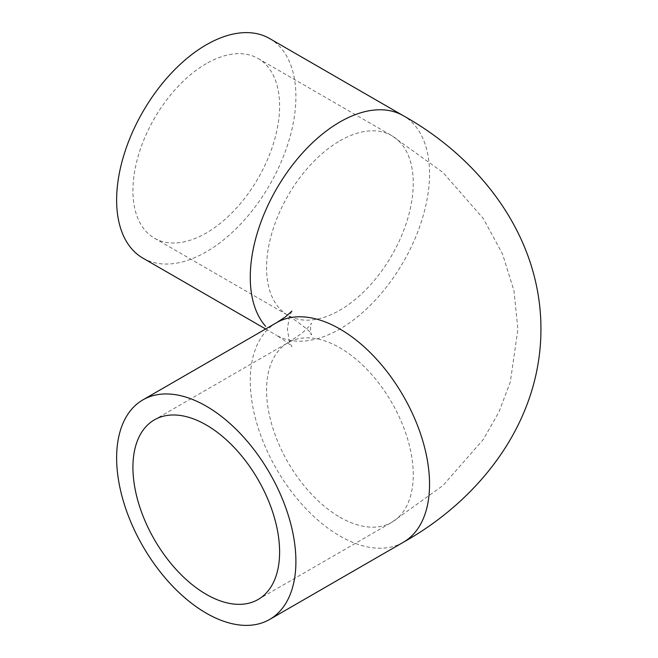 <?xml version="1.0" encoding="UTF-8"?>
<svg xmlns="http://www.w3.org/2000/svg" width="658" height="658" viewBox="0 0 658 658"><rect width="100%" height="100%" fill="white"/><g stroke="black" fill="none" stroke-linecap="round" stroke-linejoin="round"><path stroke-width="0.49" stroke-dasharray="3.29 2.47" d="M142.885 258.117A126.772 73.194 120 0 0 269.648 184.931A126.772 73.194 120 0 0 269.648 38.551M206.267 63.645A103.717 59.886 120 0 0 138.509 155.049A103.717 59.886 120 0 0 154.408 238.163A103.717 59.886 120 0 0 258.125 178.277A103.717 59.886 120 0 0 258.125 58.513A103.717 59.886 120 0 0 206.267 63.645M403.296 542.291L403.313 542.282A126.772 73.194 60 0 1 339.915 536.015A126.772 73.194 60 0 1 257.089 424.287A126.772 73.194 60 0 1 276.541 322.708M291.881 311.102L289.421 316.334L287.398 328.959L289.405 341.634L291.881 346.898C292.423 346.256 287.299 342.382 276.524 335.284A126.772 73.194 120 0 0 374.221 301.306A126.772 73.194 120 0 0 429.551 173.737A126.772 73.194 120 0 0 403.296 115.709M339.915 140.804A103.717 59.886 -60 0 1 391.773 135.671A103.717 59.886 -60 0 1 407.672 218.785A103.717 59.886 -60 0 1 339.915 310.181A103.717 59.886 -60 0 1 288.048 315.322A103.717 59.886 -60 0 1 272.149 232.208A103.717 59.886 -60 0 1 339.915 140.804M339.915 517.196A103.717 59.886 -120 0 0 391.773 522.329A103.717 59.886 -120 0 0 391.773 402.564A103.717 59.886 -120 0 0 288.048 342.678A103.717 59.886 -120 0 0 272.149 425.792A103.717 59.886 -120 0 0 339.915 517.196M265.651 329L276.524 335.284M154.408 238.163L288.048 315.322C304.761 326.779 312.558 333.269 311.456 334.79C310.634 335.448 309.959 324.616 311.456 323.21C312.098 323.448 308.915 326.804 301.915 333.277L288.048 342.678L154.408 419.837M258.125 58.513L391.773 135.671L443.04 172.528L483.383 218.629L502.548 254.07L513.997 290.852L517.895 329.189L510.328 381.985L499.06 411.735L483.334 439.445L443.007 485.505L391.773 522.329L258.125 599.487"/><path stroke-width="0.99" d="M291.881 311.102L285.539 316.827L276.524 322.716A126.772 73.194 60 0 1 374.221 356.694A126.772 73.194 60 0 1 429.551 484.263A126.772 73.194 60 0 1 403.296 542.291C480.834 498.97 541.016 421.095 540.942 329C540.999 236.798 480.735 158.973 403.296 115.709L269.648 38.551A126.772 73.194 120 0 0 206.267 44.826A126.772 73.194 120 0 0 123.449 156.538A126.772 73.194 120 0 0 142.885 258.117L265.651 329M206.267 613.174A126.772 73.194 60 0 1 123.449 501.462A126.772 73.194 60 0 1 142.885 399.883A126.772 73.194 60 0 1 269.648 473.069A126.772 73.194 60 0 1 269.648 619.449A126.772 73.194 60 0 1 206.267 613.174M206.267 594.355A103.717 59.886 60 0 1 138.509 502.951A103.717 59.886 60 0 1 154.408 419.837A103.717 59.886 60 0 1 258.125 479.723A103.717 59.886 60 0 1 258.125 599.487A103.717 59.886 60 0 1 206.267 594.355M403.296 115.709A126.772 73.194 120 0 0 339.915 121.985A126.772 73.194 120 0 0 260.749 222.626A126.772 73.194 120 0 0 265.626 326.31M276.524 322.716L142.885 399.883M403.296 542.291L269.648 619.449"/></g></svg>
